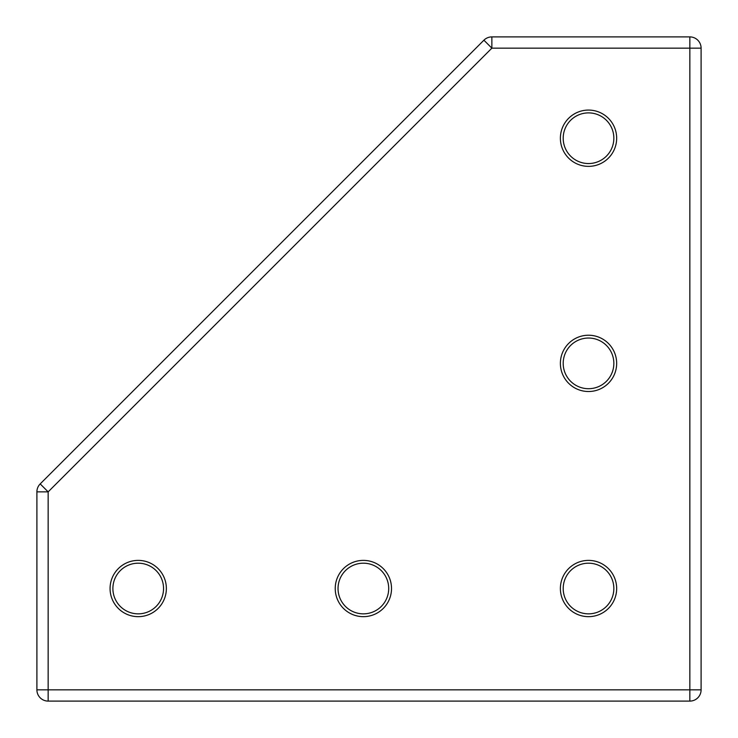 <?xml version="1.0" encoding="UTF-8"?>
<svg xmlns="http://www.w3.org/2000/svg" width="738" height="738" viewBox="0 0 738 738"><rect width="100%" height="100%" fill="white"/><g stroke="black" fill="none" stroke-linecap="round" stroke-linejoin="round"><path stroke-width="0.55" stroke-dasharray="3.69 2.77" d="M138.218 560.382A28.145 28.145 0 0 0 110.073 588.527A28.145 28.145 0 0 0 138.218 616.664A28.145 28.145 0 0 0 166.364 588.527A28.145 28.145 0 0 0 138.218 560.382M138.218 613.85A25.332 25.332 0 0 1 112.886 588.527A25.332 25.332 0 0 1 138.218 563.195A25.332 25.332 0 0 1 163.55 588.527A25.332 25.332 0 0 1 138.218 613.85M588.527 335.227A28.145 28.145 0 0 0 560.382 363.373A28.145 28.145 0 0 0 588.527 391.518A28.145 28.145 0 0 0 616.664 363.373A28.145 28.145 0 0 0 588.527 335.227M588.527 388.705A25.332 25.332 0 0 1 563.195 363.373A25.332 25.332 0 0 1 588.527 338.041A25.332 25.332 0 0 1 613.85 363.373A25.332 25.332 0 0 1 588.527 388.705M588.527 110.073A28.145 28.145 0 0 0 560.382 138.218A28.145 28.145 0 0 0 588.527 166.364A28.145 28.145 0 0 0 616.664 138.218A28.145 28.145 0 0 0 588.527 110.073M588.527 163.55A25.332 25.332 0 0 1 563.195 138.218A25.332 25.332 0 0 1 588.527 112.886A25.332 25.332 0 0 1 613.85 138.218A25.332 25.332 0 0 1 588.527 163.55M588.527 560.382A28.145 28.145 0 0 0 560.382 588.527A28.145 28.145 0 0 0 588.527 616.664A28.145 28.145 0 0 0 616.664 588.527A28.145 28.145 0 0 0 588.527 560.382M588.527 613.85A25.332 25.332 0 0 1 563.195 588.527A25.332 25.332 0 0 1 588.527 563.195A25.332 25.332 0 0 1 613.85 588.527A25.332 25.332 0 0 1 588.527 613.85M363.373 560.382A28.145 28.145 0 0 0 335.227 588.527A28.145 28.145 0 0 0 363.373 616.664A28.145 28.145 0 0 0 391.518 588.527A28.145 28.145 0 0 0 363.373 560.382M363.373 613.85A25.332 25.332 0 0 1 338.041 588.527A25.332 25.332 0 0 1 363.373 563.195A25.332 25.332 0 0 1 388.705 588.527A25.332 25.332 0 0 1 363.373 613.85M701.1 689.845L701.1 48.154A11.254 11.254 0 0 0 689.845 36.9L491.868 36.9A11.254 11.254 0 0 0 483.907 40.193L40.193 483.907A11.254 11.254 0 0 0 36.9 491.868L36.9 689.845A11.254 11.254 0 0 0 48.154 701.1L689.845 701.1A11.254 11.254 0 0 0 701.1 689.845"/><path stroke-width="1.11" d="M138.218 616.664A28.145 28.145 0 0 1 110.073 588.527A28.145 28.145 0 0 1 138.218 560.382A28.145 28.145 0 0 1 166.364 588.527A28.145 28.145 0 0 1 138.218 616.664M138.218 563.195A25.332 25.332 0 0 0 112.886 588.527A25.332 25.332 0 0 0 138.218 613.85A25.332 25.332 0 0 0 163.55 588.527A25.332 25.332 0 0 0 138.218 563.195M588.527 391.518A28.145 28.145 0 0 1 560.382 363.373A28.145 28.145 0 0 1 588.527 335.227A28.145 28.145 0 0 1 616.664 363.373A28.145 28.145 0 0 1 588.527 391.518M588.527 338.041A25.332 25.332 0 0 0 563.195 363.373A25.332 25.332 0 0 0 588.527 388.705A25.332 25.332 0 0 0 613.85 363.373A25.332 25.332 0 0 0 588.527 338.041M588.527 166.364A28.145 28.145 0 0 1 560.382 138.218A28.145 28.145 0 0 1 588.527 110.073A28.145 28.145 0 0 1 616.664 138.218A28.145 28.145 0 0 1 588.527 166.364M588.527 112.886A25.332 25.332 0 0 0 563.195 138.218A25.332 25.332 0 0 0 588.527 163.55A25.332 25.332 0 0 0 613.85 138.218A25.332 25.332 0 0 0 588.527 112.886M588.527 616.664A28.145 28.145 0 0 1 560.382 588.527A28.145 28.145 0 0 1 588.527 560.382A28.145 28.145 0 0 1 616.664 588.527A28.145 28.145 0 0 1 588.527 616.664M588.527 563.195A25.332 25.332 0 0 0 563.195 588.527A25.332 25.332 0 0 0 588.527 613.85A25.332 25.332 0 0 0 613.85 588.527A25.332 25.332 0 0 0 588.527 563.195M363.373 616.664A28.145 28.145 0 0 1 335.227 588.527A28.145 28.145 0 0 1 363.373 560.382A28.145 28.145 0 0 1 391.518 588.527A28.145 28.145 0 0 1 363.373 616.664M363.373 563.195A25.332 25.332 0 0 0 338.041 588.527A25.332 25.332 0 0 0 363.373 613.85A25.332 25.332 0 0 0 388.705 588.527A25.332 25.332 0 0 0 363.373 563.195M701.1 48.154L701.1 689.845A11.254 11.254 0 0 1 689.845 701.1L48.154 701.1A11.254 11.254 0 0 1 36.9 689.845L36.9 491.868A11.254 11.254 0 0 1 40.193 483.907L483.907 40.193A11.254 11.254 0 0 1 491.868 36.9L689.845 36.9A11.254 11.254 0 0 1 701.1 48.154L491.868 48.154L48.154 491.868L48.154 689.845L689.845 689.845L689.845 36.9A11.254 11.254 0 0 1 701.1 48.154M701.1 689.845A11.254 11.254 0 0 1 689.845 701.1L689.845 689.845L701.1 689.845M483.907 40.193A11.254 11.254 0 0 1 491.868 36.9L491.868 48.154L483.907 40.193M36.9 491.868A11.254 11.254 0 0 1 40.193 483.907L48.154 491.868L36.9 491.868M48.154 701.1A11.254 11.254 0 0 1 36.9 689.845L48.154 689.845L48.154 701.1"/></g></svg>
